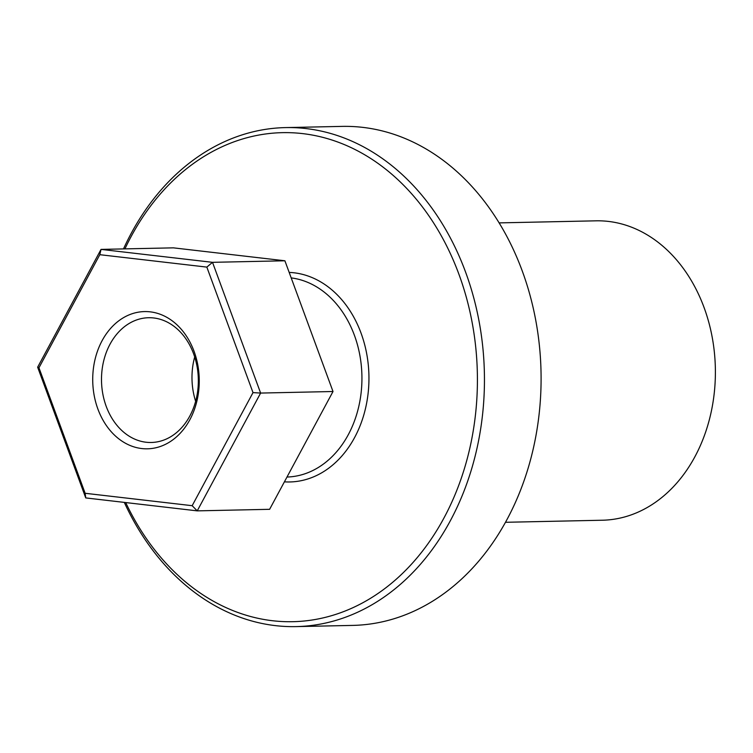 <?xml version="1.0" encoding="UTF-8"?>
<svg xmlns="http://www.w3.org/2000/svg" width="753" height="753" viewBox="0 0 753 753"><rect width="100%" height="100%" fill="white"/><g stroke="black" fill="none" stroke-linecap="round" stroke-linejoin="round"><path stroke-width="1.13" d="M124.923 248.885A244.574 189.794 88.8 0 1 428.165 214.793A244.574 189.794 88.8 0 1 369.252 599.077A244.574 189.794 88.8 0 1 125.704 502.562M124.311 502.402A249.563 193.672 -91.2 0 0 296.08 626.609A249.563 193.672 -91.2 0 0 374.072 603.539A249.563 193.672 -91.2 0 0 479.087 321.399A249.563 193.672 -91.2 0 0 285.434 127.596A249.563 193.672 -91.2 0 0 123.492 248.914M285.434 127.596L342.078 126.391A249.563 193.672 88.8 0 1 535.731 320.194A249.563 193.672 88.8 0 1 430.716 602.334A249.563 193.672 88.8 0 1 352.724 625.404L296.08 626.609M37.65 367.191L85.748 497.921L197.239 510.863L260.623 393.066L212.515 262.326L101.034 249.394L37.65 367.191L38.958 367.775L99.81 254.693L101.034 249.394L173.416 247.85L284.898 260.783L333.005 391.513L269.621 509.31L197.239 510.863L192.166 505.696L85.136 493.281L85.748 497.921M333.005 391.513L260.623 393.066L253.008 392.614L192.166 505.696M284.898 260.783L212.515 262.326L206.84 267.108L253.008 392.614M99.81 254.693L206.84 267.108M85.136 493.281L38.958 367.775M168.898 442.463A68.627 53.256 -91.2 0 0 176.174 324.082A68.627 53.256 -91.2 0 0 92.883 374.034A68.627 53.256 -91.2 0 0 168.898 442.463M170.752 436.721A62.386 48.418 88.8 0 1 151.249 442.482A62.386 48.418 88.8 0 1 101.514 381.14A62.386 48.418 88.8 0 1 148.586 317.728A62.386 48.418 88.8 0 1 197.004 366.184A62.386 48.418 88.8 0 1 170.752 436.721M194.688 356.95A62.386 48.418 -91.2 0 0 195.639 401.33M499.107 222.888L595.981 220.827A149.734 116.207 88.8 0 1 715.35 368.048A149.734 116.207 88.8 0 1 602.372 520.229L505.498 522.29M284.399 481.845A104.818 81.343 -91.2 0 0 322.595 472.272A104.818 81.343 -91.2 0 0 367.125 356.169A104.818 81.343 -91.2 0 0 289.18 272.417M291.204 277.904A99.829 77.465 88.8 0 1 360.706 360.565A99.829 77.465 88.8 0 1 317.785 467.811A99.829 77.465 88.8 0 1 286.987 477.035"/></g></svg>
